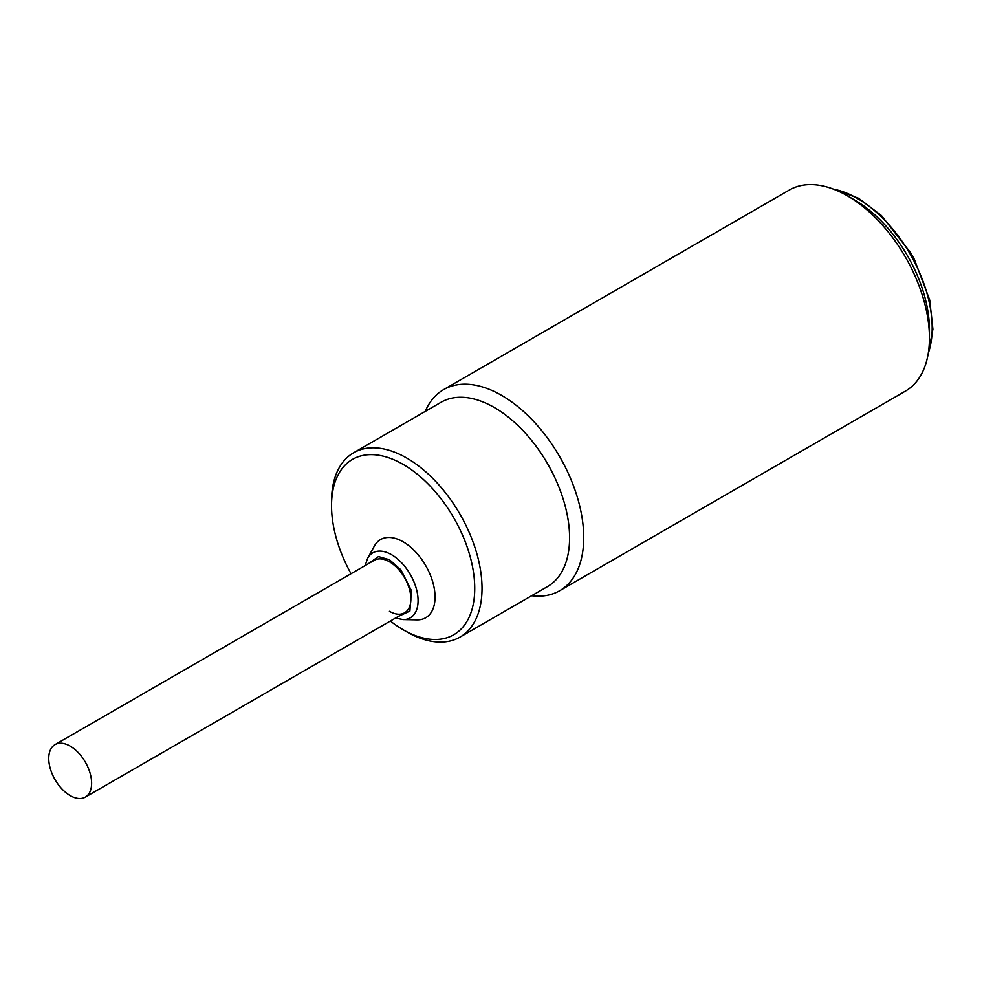 <?xml version="1.0" encoding="UTF-8"?>
<svg xmlns="http://www.w3.org/2000/svg" width="982" height="982" viewBox="0 0 982 982"><rect width="100%" height="100%" fill="white"/><g stroke="black" fill="none" stroke-linecap="round" stroke-linejoin="round"><path stroke-width="1.47" d="M68.691 745.313A30.319 17.504 60 0 1 89.693 771.864A30.319 17.504 60 0 1 85.348 797.126A30.319 17.504 60 0 1 71.698 796.427A30.319 17.504 60 0 1 50.683 769.876A30.319 17.504 60 0 1 55.041 744.614A30.319 17.504 60 0 1 68.691 745.313M351.04 573.721A101.256 58.466 60 0 1 331.523 505.718L331.523 501.507A106.424 61.449 60 0 1 353.569 452.788A106.424 61.449 60 0 1 406.781 458.054A106.424 61.449 60 0 1 482.027 588.402A106.424 61.449 60 0 1 459.981 637.109A106.424 61.449 60 0 1 406.781 631.843A106.424 61.449 60 0 1 406.769 631.843L403.123 629.732A101.256 58.466 60 0 1 390.345 621.029M459.981 637.109L547.551 586.561A106.424 61.449 -120 0 0 563.864 501.286A106.424 61.449 -120 0 0 494.339 407.505A106.424 61.449 -120 0 0 441.127 402.227L353.569 452.788M331.523 505.718A101.256 58.466 60 0 1 403.123 464.376A101.256 58.466 60 0 1 474.736 588.402A101.256 58.466 60 0 1 403.123 629.732M403.074 619.581L416.994 619.863A45.147 26.072 -120 0 0 434.253 588.414A45.147 26.072 -120 0 0 403.123 541.794A45.147 26.072 -120 0 0 374.375 546.041L367.661 558.23A37.512 21.665 60 0 1 391.548 554.707A37.512 21.665 60 0 1 417.411 593.447A37.512 21.665 60 0 1 403.074 619.581L395.476 618.071M389.449 611.307A30.319 17.504 -120 0 0 404.596 612.805A30.319 17.504 -120 0 0 409.248 588.513A30.319 17.504 -120 0 0 389.449 561.802A30.319 17.504 -120 0 0 374.289 560.305L55.041 744.614M929.353 333.622A105.774 61.068 -120 0 0 854.635 200.009L847.343 195.799A116.097 67.034 -120 0 0 789.295 190.054L443.594 389.633A116.097 67.034 60 0 1 501.642 395.39A116.097 67.034 60 0 1 577.477 497.69A116.097 67.034 60 0 1 559.691 590.722A116.097 67.034 60 0 1 531.655 595.743M559.691 590.722L905.392 391.131A116.097 67.034 -120 0 0 929.438 337.992A116.097 67.034 -120 0 0 847.343 195.799M929.438 337.992L929.438 329.559A105.774 61.068 -120 0 0 854.635 200.009M425.231 411.409A116.097 67.034 60 0 1 443.594 389.633M367.98 563.95L378.487 556.585L389.449 559.74L400.902 569.842L411.433 590.624L409.887 611.074L398.287 616.451M928.26 353.287A105.774 61.068 -120 0 0 857.372 198.425A105.774 61.068 -120 0 0 833.509 189.17M404.596 612.805L85.348 797.126M367.661 558.23L365.169 565.571M831.668 188.495L858.661 198.303L881.419 215.549L910.756 252.939L914.414 259.506L929.708 300.05L932.9 329.216L927.929 355.214"/></g></svg>
